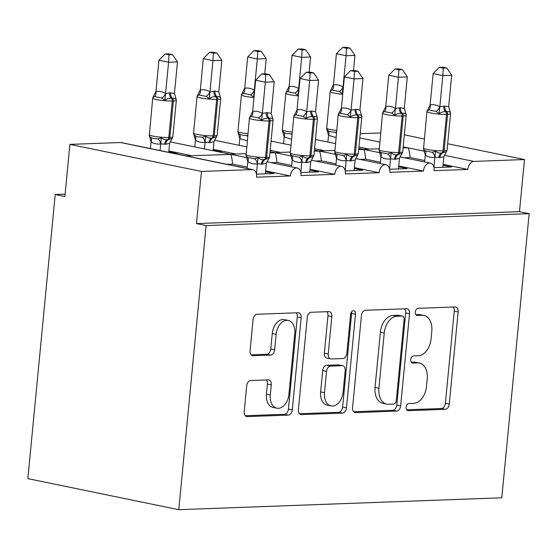 <?xml version="1.0" encoding="UTF-8"?>
<svg xmlns="http://www.w3.org/2000/svg" width="557" height="557" viewBox="0 0 557 557"><rect width="100%" height="100%" fill="white"/><g stroke="black" fill="none" stroke-linecap="round" stroke-linejoin="round"><path stroke-width="0.84" d="M406.171 407.174A3.627 2.402 101.6 0 0 407.884 410.634A3.627 2.402 101.6 0 0 408.267 410.669L445.287 409.304A5.18 3.433 101.6 0 0 449.262 404.062L458.133 311.955A5.18 3.433 101.6 0 0 455.689 307.011A5.18 3.433 101.6 0 0 455.139 306.963L418.119 308.327A3.627 2.402 101.6 0 0 415.334 311.997A3.627 2.402 101.6 0 0 417.047 315.457A3.627 2.402 101.6 0 0 417.43 315.492L422.22 315.318A16.571 10.98 101.6 0 1 423.981 315.457A16.571 10.98 101.6 0 1 431.793 331.276L431.055 338.955A16.571 10.98 101.6 0 1 418.328 355.742L413.538 355.916A3.627 2.402 101.6 0 0 410.753 359.585A3.627 2.402 101.6 0 0 412.465 363.046A3.627 2.402 101.6 0 0 412.848 363.08L417.639 362.906A16.571 10.98 101.6 0 1 419.4 363.046A16.571 10.98 101.6 0 1 427.212 378.864L426.474 386.544A16.571 10.98 101.6 0 1 413.747 403.331L408.956 403.505A3.627 2.402 101.6 0 0 406.171 407.174M250.685 380.528A5.18 3.433 101.6 0 0 246.702 385.771L244.217 411.616A5.18 3.433 101.6 0 0 246.66 416.559A5.18 3.433 101.6 0 0 247.211 416.601L288.324 415.09A5.18 3.433 101.6 0 0 292.3 409.841L301.17 317.734A5.18 3.433 101.6 0 0 298.726 312.79A5.18 3.433 101.6 0 0 298.176 312.749L257.062 314.259A5.18 3.433 101.6 0 0 253.087 319.509L250.079 350.722A5.18 3.433 101.6 0 0 252.523 355.665A5.18 3.433 101.6 0 0 253.073 355.707L270.667 355.06A5.18 3.433 101.6 0 0 274.643 349.817L276.133 334.339A13.848 9.177 101.6 0 1 288.248 320.428A13.848 9.177 101.6 0 1 294.771 333.65L288.937 394.286A13.848 9.177 101.6 0 1 276.822 408.197A13.848 9.177 101.6 0 1 270.298 394.976L271.266 384.866A5.18 3.433 101.6 0 0 268.829 379.923A5.18 3.433 101.6 0 0 268.279 379.881L250.685 380.528M529.15 213.672L206.132 225.571L178.776 509.69L501.794 497.784L529.15 213.672L519.472 211.681L524.492 159.553L473.91 161.412A7.909 5.243 -78.4 0 0 467.838 169.432L434.112 170.672A7.909 5.243 101.6 0 0 430.38 163.117A7.909 5.243 101.6 0 0 423.466 171.062L389.74 172.308A7.909 5.243 101.6 0 0 386.015 164.754A7.909 5.243 101.6 0 0 379.094 172.698L345.375 173.944A7.909 5.243 101.6 0 0 341.643 166.39A7.909 5.243 101.6 0 0 334.722 174.334L301.003 175.573A7.909 5.243 101.6 0 0 297.271 168.019A7.909 5.243 101.6 0 0 290.35 175.97L256.631 177.21A7.909 5.243 101.6 0 0 252.899 169.655A7.909 5.243 101.6 0 0 252.056 169.586L201.474 171.452L69.904 144.381L64.884 196.51L55.206 194.525L65.106 194.156M352.574 407.62A5.18 3.433 101.6 0 0 355.018 412.563A5.18 3.433 101.6 0 0 355.568 412.612L396.681 411.094A5.18 3.433 101.6 0 0 400.657 405.851L409.527 313.744A5.18 3.433 101.6 0 0 407.083 308.801A5.18 3.433 101.6 0 0 406.533 308.752L365.42 310.27A5.18 3.433 101.6 0 0 361.444 315.513L352.574 407.62M342.499 413.092L301.386 414.603A5.18 3.433 101.6 0 1 300.836 414.561A5.18 3.433 101.6 0 1 298.399 409.618L307.262 317.511A5.18 3.433 101.6 0 1 311.245 312.268L328.839 311.614A5.18 3.433 101.6 0 1 329.389 311.662A5.18 3.433 101.6 0 1 331.826 316.606L328.233 353.96A5.18 3.433 101.6 0 0 330.67 358.903A5.18 3.433 101.6 0 0 331.227 358.952L342.896 358.52A5.18 3.433 101.6 0 0 346.872 353.27L350.618 314.385A3.627 2.402 101.6 0 1 353.786 310.743A3.627 2.402 101.6 0 1 355.498 314.204L346.482 407.842A5.18 3.433 101.6 0 1 342.499 413.092L338.635 412.291L299.464 413.74M226.894 164.308L232.638 164.092L247.287 167.107M265.633 170.881L290.35 175.97M256.498 174.167L274.051 173.519L265.55 171.772M185.934 155.876L230.64 154.414C231.329 155.09 231.99 158.32 232.638 164.092M230.257 154.247L246.814 157.638M168.889 150.982L191.678 155.668M185.885 155.876L252.899 169.655M185.989 155.89L121.329 142.585A7.909 5.243 101.6 0 0 120.486 142.515L252.056 169.586M271.266 162.672L277.01 162.456L291.659 165.471M310.005 169.251L334.722 174.334M300.871 172.531L318.416 171.883L309.922 170.136M269.95 152.785L275.012 152.785C275.694 153.46 276.363 156.684 277.01 162.456M274.629 152.611L291.186 156.009M213.261 149.346L236.05 154.031M315.631 161.036L321.375 160.827L336.031 163.842M354.377 167.615L379.094 172.698M345.243 170.895L362.788 170.247L354.294 168.499M314.322 151.149L319.384 151.149C320.066 151.824 320.735 155.048 321.375 160.827M319.001 150.975L335.558 154.373M270.187 150.293L280.422 152.395M360.003 159.399L365.747 159.191L380.403 162.205M398.749 165.979L423.466 171.062M389.615 169.258L407.16 168.611L398.666 166.863M358.687 149.513L363.756 149.513C364.438 150.188 365.1 153.412 365.747 159.191M363.366 149.339L379.93 152.736M314.559 148.656L324.794 150.766M168.806 151.866L177.3 153.614L175.288 153.69M213.178 150.23L221.672 151.977L219.653 152.054M404.375 157.77L410.119 157.554L424.775 160.569M443.121 164.343L467.838 169.432M433.98 167.629L451.532 166.982L443.031 165.234M358.931 147.027L369.166 149.13M410.119 157.554C409.472 151.782 408.81 148.552 408.128 147.877L403.059 147.883M360.212 133.687L380.654 132.935M69.904 144.381L120.486 142.515M206.132 225.571L196.454 223.58L201.474 171.452M196.454 223.58L519.472 211.681M178.776 509.69L27.85 478.637L55.206 194.525M404.319 134.822L424.288 138.937M447.675 143.748L524.492 159.553M419.4 363.046L415.529 362.252A16.571 10.98 101.6 0 0 413.767 362.106L417.639 362.906M411.289 362.196L413.767 362.106M423.981 315.457L420.117 314.663A16.571 10.98 101.6 0 0 418.349 314.517L422.22 315.318M415.87 314.608L418.349 314.517M406.707 409.785L441.416 408.511A5.18 3.433 101.6 0 0 445.391 403.261L454.261 311.154A5.18 3.433 101.6 0 0 453.196 307.032M353.646 411.741L392.81 410.3A5.18 3.433 101.6 0 0 396.786 405.05L405.656 312.943A5.18 3.433 101.6 0 0 404.591 308.829M393.541 404.076A3.627 2.402 101.6 0 0 396.319 400.399L404.11 319.551A3.627 2.402 101.6 0 0 402.398 316.091A3.627 2.402 101.6 0 0 402.015 316.056L396.96 316.244A16.571 10.98 101.6 0 0 384.233 333.03L378.913 388.292A16.571 10.98 101.6 0 0 386.725 404.11A16.571 10.98 101.6 0 0 388.487 404.257L393.541 404.076M402.398 316.091L398.527 315.297A3.627 2.402 101.6 0 0 398.144 315.262L402.015 316.056M386.725 404.11L382.854 403.317A16.571 10.98 101.6 0 1 375.042 387.498L380.368 332.237A16.571 10.98 101.6 0 1 393.089 315.45L398.144 315.262M330.67 358.903L326.806 358.109A5.18 3.433 101.6 0 1 324.362 353.166L327.962 315.812A5.18 3.433 101.6 0 0 326.889 311.69M338.635 412.291A5.18 3.433 101.6 0 0 342.611 407.049L351.627 313.41A3.627 2.402 101.6 0 0 351.537 311.878M324.501 392.72A13.848 9.177 101.6 0 0 331.032 405.942A13.848 9.177 101.6 0 0 343.14 392.037L345.201 370.67A5.18 3.433 101.6 0 0 342.757 365.726A5.18 3.433 101.6 0 0 342.207 365.684L330.531 366.109A5.18 3.433 101.6 0 0 326.555 371.359L324.501 392.72L320.63 391.926A13.848 9.177 101.6 0 0 327.161 405.148L331.032 405.942M342.757 365.726L338.886 364.932A5.18 3.433 101.6 0 0 338.336 364.884L342.207 365.684M320.63 391.926L322.684 370.558A5.18 3.433 101.6 0 1 326.667 365.315L338.336 364.884M276.822 408.197L272.958 407.404A13.848 9.177 101.6 0 1 266.427 394.175L267.402 384.072A5.18 3.433 101.6 0 0 266.33 379.951M288.248 320.428L284.376 319.627A13.848 9.177 101.6 0 0 272.262 333.539L276.133 334.339M251.144 354.844L266.796 354.266A5.18 3.433 101.6 0 0 270.772 349.016L272.262 333.539M245.282 415.731L284.453 414.29A5.18 3.433 101.6 0 0 288.429 409.047L297.299 316.94A5.18 3.433 101.6 0 0 296.233 312.818M342.736 94.237A11.342 1.358 -174.5 0 1 333.831 93.04A11.342 1.358 -174.5 0 1 330.176 91.668L326.66 128.709L328.157 130.909L331.248 131.932L336.498 132.336M350.033 48.104L346.169 47.31L342.618 47.442L346.489 48.236L350.033 48.104L354.948 55.387L346.071 55.714L342.367 93.68L339.352 91.536L332.09 90.046L330.273 91.195L330.447 90.742M346.489 48.236L346.071 55.714L336.4 53.723L333.476 84.922C336.762 84.427 339.937 85.082 342.994 86.885L343.07 86.934M354.948 55.387L353.493 70.509M343.042 87.164L343.432 86.996M330.273 91.195L333.392 84.943M335.989 137.558L328.539 135.365L326.66 128.709M327.899 142.035L328.539 135.365M336.4 53.723L342.618 47.442M450.439 112.591L450.564 113.712A11.342 1.358 -174.5 0 1 447.598 114.331L446.533 114.373A11.342 1.358 -174.5 0 1 430.582 112.946A11.342 1.358 -174.5 0 1 426.92 111.574L423.515 149.165L424.9 150.815L432.162 152.305L435.504 151.1C437.461 152.778 439.529 153.412 441.701 152.987L446.317 151.831L446.777 151.128M450.557 113.127L450.564 113.168C449.938 111.762 448.663 111.296 446.735 111.769L445.67 111.804C443.567 111.484 441.381 112.075 439.111 113.586L436.096 111.442L428.834 109.945L427.017 111.101L430.22 104.827C433.506 104.333 436.681 104.988 439.738 106.784L444.834 106.115L448.67 106.742L451.692 75.286L442.822 75.613L439.814 106.833M443.233 68.142L446.777 68.01L442.912 67.216L439.369 67.348L443.233 68.142L442.822 75.613L433.144 73.621L430.136 104.848M433.966 167.546L434.878 157.276C431.591 157.77 428.417 157.123 425.36 155.319L423.661 149.631M424.643 161.934L425.283 155.271M442.836 167.302L443.859 156.698L439.877 157.61L434.961 157.255M446.644 151.407L443.859 156.698M434.975 157.025L435.504 151.1M450.564 113.168L448.67 106.742M439.111 113.586L439.786 107.069M427.191 110.648L427.017 111.101M451.692 75.286L446.777 68.01M439.369 67.348L433.144 73.621M298.364 95.867A11.342 1.358 -174.5 0 1 289.459 94.676A11.342 1.358 -174.5 0 1 285.804 93.304L282.295 130.345L283.785 132.545L286.876 133.569L292.126 133.972M305.661 49.74L301.797 48.946L298.253 49.079L302.117 49.872L305.661 49.74L310.576 57.016L301.706 57.343L297.995 95.317L294.98 93.172L287.718 91.675L286.075 92.378M302.117 49.872L301.706 57.343L292.028 55.352L289.104 86.558C292.39 86.063 295.565 86.718 298.622 88.514L298.698 88.57M310.576 57.016L309.121 72.145M298.67 88.8L299.06 88.626M285.901 92.831L289.02 86.579M291.624 139.194L284.167 137.001L282.295 130.345M283.527 143.664L284.167 137.001M292.028 55.352L298.253 49.079M253.992 97.503A11.342 1.358 -174.5 0 1 245.094 96.305A11.342 1.358 -174.5 0 1 241.432 94.941L237.923 131.974L239.413 134.181L242.504 135.205L247.754 135.609M261.289 51.376L257.425 50.583L253.881 50.715L257.745 51.509L261.289 51.376L266.204 58.652L257.334 58.979L253.623 96.953L250.608 94.808L243.346 93.311L241.536 94.467L241.703 94.015M257.745 51.509L257.334 58.979L247.656 56.988L244.732 88.194C248.018 87.7 251.193 88.347 254.25 90.15L254.326 90.199M266.204 58.652L264.749 73.782M254.298 90.436L254.688 90.262M241.536 94.467L244.648 88.208M247.252 140.83L239.795 138.63L237.923 131.974M239.155 145.3L239.795 138.63M247.656 56.988L253.881 50.715M193.676 134.216L195.041 135.811L198.139 136.841L202.302 137.307L205.644 136.096C207.601 137.781 209.669 138.408 211.841 137.983A2.639 1.95 -92.1 0 0 213.157 135.866L214.222 135.824A11.342 1.358 5.5 0 0 217.195 135.205L220.704 98.707A11.342 1.358 -174.5 0 1 217.738 99.334L214.222 135.824A2.639 1.95 87.9 0 1 212.906 137.948L216.457 136.834L217.195 135.205M216.917 53.012L213.053 52.219L209.509 52.344L213.373 53.145L216.917 53.012L221.839 60.288L212.962 60.616L209.926 92.072L214.974 91.118L218.81 91.745L220.704 98.164C220.078 96.758 218.804 96.291 216.875 96.765L215.81 96.807C213.707 96.479 211.521 97.071 209.258 98.589L206.236 96.438L198.981 94.948L197.164 96.096L197.331 95.644M213.373 53.145L212.962 60.616L203.284 58.624L200.36 89.83C203.653 89.329 206.821 89.983 209.878 91.787L209.954 91.835M221.839 60.288L218.81 91.745M197.164 96.096L200.283 89.844M213.129 150.71L213.999 141.694L210.017 142.613L205.018 142.279C201.731 142.773 198.557 142.119 195.5 140.315L193.551 133.61M204.461 148.928L205.101 142.258M194.783 146.937L195.423 140.267M205.644 136.096L205.122 142.021M213.999 141.694L216.339 137.133M209.926 92.072L209.258 98.589M203.284 58.624L209.509 52.344M172.552 54.649L168.68 53.848L165.137 53.98L169.001 54.774L172.552 54.649L177.467 61.924L168.59 62.252L165.561 93.708L169.544 92.789L174.438 93.381L176.332 99.8C175.713 98.394 174.432 97.928 172.503 98.401A2.639 1.95 87.9 0 1 173.366 100.97L172.301 101.005A11.342 1.358 -174.5 0 1 156.35 99.578A11.342 1.358 -174.5 0 1 152.695 98.213L149.29 135.797L150.675 137.447L153.767 138.477L157.93 138.944L161.272 137.732C163.236 139.417 165.304 140.044 167.476 139.619A2.639 1.95 -92.1 0 0 168.785 137.502L169.85 137.461A11.342 1.358 5.5 0 0 172.823 136.834L176.332 100.344A11.342 1.358 -174.5 0 1 173.366 100.97L169.85 137.461A2.639 1.95 87.9 0 1 168.541 139.584L172.092 138.463L172.552 137.767M170.602 92.754A5.8 4.289 -92.1 0 0 172.503 98.401L171.438 98.443C169.335 98.116 167.156 98.707 164.886 100.225L161.864 98.074L154.609 96.584L152.792 97.733L152.966 97.28M169.001 54.774L168.59 62.252L158.919 60.26L155.988 91.459C159.281 90.965 162.449 91.62 165.513 93.423L165.582 93.472M177.467 61.924L174.438 93.381M152.792 97.733L155.911 91.48M168.757 152.346L169.627 143.33L165.645 144.242L160.646 143.908C157.359 144.409 154.185 143.755 151.128 141.951L149.179 135.247M160.089 150.564L160.729 143.894M150.411 148.573L151.051 141.903M161.272 137.732L160.75 143.657M169.627 143.33L171.967 138.77M165.561 93.708L164.886 100.225M158.919 60.26L165.137 53.98M406.074 114.227L406.192 115.348A11.342 1.358 -174.5 0 1 403.226 115.967L402.161 116.009A11.342 1.358 -174.5 0 1 386.21 114.575A11.342 1.358 -174.5 0 1 382.548 113.21L379.15 150.801L380.528 152.451L387.79 153.941L391.132 152.736C393.089 154.414 395.157 155.041 397.329 154.623L401.945 153.467L402.412 152.764M406.185 114.763L406.192 114.798C405.566 113.391 404.291 112.925 402.363 113.398L401.298 113.44C399.195 113.113 397.009 113.712 394.746 115.222L391.724 113.078L384.462 111.581L382.652 112.737L385.848 106.464C389.141 105.969 392.309 106.617 395.366 108.42L400.462 107.752L404.298 108.378L407.32 76.922L398.45 77.249L395.442 108.469M398.861 69.778L402.405 69.646L398.54 68.852L394.997 68.984L398.861 69.778L398.45 77.249L388.772 75.258L385.771 106.478M389.594 169.182L390.506 158.912C387.219 159.406 384.045 158.752 380.988 156.949L379.289 151.267M380.271 163.57L380.911 156.9M398.464 168.931L399.487 158.334L395.505 159.246L390.589 158.891M402.272 153.043L399.487 158.334M390.61 158.661L391.132 152.736M406.192 114.798L404.298 108.378M394.746 115.222L395.414 108.706M382.819 112.284L382.652 112.737M407.32 76.922L402.405 69.646M394.997 68.984L388.772 75.258M361.702 115.863L361.82 116.977A11.342 1.358 -174.5 0 1 358.854 117.604L357.789 117.645A11.342 1.358 -174.5 0 1 341.838 116.211A11.342 1.358 -174.5 0 1 338.183 114.846L334.778 152.43L336.156 154.08L343.418 155.577L346.76 154.366C348.724 156.051 350.785 156.677 352.964 156.252L357.58 155.104L358.04 154.4M361.82 116.399L361.82 116.434C361.194 115.027 359.919 114.561 357.991 115.034L356.926 115.076C354.823 114.749 352.644 115.341 350.374 116.859L347.352 114.707L340.097 113.217L338.28 114.366L341.476 108.1C344.769 107.598 347.937 108.253 351.001 110.056L356.09 109.388L359.926 110.014L362.955 78.558L354.078 78.885L351.07 110.105M354.489 71.414L358.04 71.282L354.168 70.488L350.625 70.614L354.489 71.414L354.078 78.885L344.407 76.894L341.399 108.114M345.229 170.818L346.134 160.548C342.847 161.043 339.673 160.388 336.616 158.585L334.917 152.897M335.899 165.206L336.539 158.536M354.092 170.567L355.115 159.963L351.133 160.882L346.217 160.527M357.9 154.672L355.115 159.963M346.238 160.291L346.76 154.366M361.82 116.434L359.926 110.014M350.374 116.859L351.049 110.342M338.454 113.913L338.28 114.366M362.955 78.558L358.04 71.282M350.625 70.614L344.407 76.894M290.42 154.115L291.791 155.716L299.046 157.213L302.388 156.002C304.352 157.687 306.42 158.313 308.592 157.889L313.208 156.733L313.668 156.037M317.448 118.035L317.448 118.07C316.829 116.664 315.547 116.197 313.619 116.671L312.554 116.712C310.451 116.385 308.272 116.977 306.002 118.495L302.98 116.343L295.725 114.853L293.908 116.002L297.111 109.729C300.397 109.235 303.572 109.889 306.628 111.692L311.725 111.024L315.554 111.651L318.583 80.194L309.706 80.521L306.698 111.741M310.117 73.044L313.668 72.918L309.803 72.118L306.253 72.25L310.117 73.044L309.706 80.521L300.035 78.53L297.027 109.75M300.857 172.454L301.762 162.178C298.475 162.679 295.301 162.024 292.244 160.221L290.545 154.533M291.527 166.842L292.174 160.172M309.72 172.204L310.743 161.6L306.761 162.512L301.845 162.164M313.528 156.308L310.743 161.6M301.866 161.927L302.388 156.002M317.448 118.07L315.554 111.651M306.002 118.495L306.677 111.978M294.082 115.55L293.908 116.002M318.583 80.194L313.668 72.918M306.253 72.25L300.035 78.53M272.958 119.128L273.083 120.249A11.342 1.358 -174.5 0 1 270.11 120.876L269.045 120.911A11.342 1.358 -174.5 0 1 253.094 119.483A11.342 1.358 -174.5 0 1 249.439 118.112L246.034 155.702L247.419 157.353L254.674 158.842L258.016 157.638C259.98 159.316 262.048 159.95 264.22 159.525L268.836 158.369L269.296 157.666M273.076 119.664L273.083 119.706C272.457 118.3 271.175 117.833 269.247 118.307L268.182 118.342C266.086 118.021 263.9 118.613 261.63 120.124L258.615 117.98L251.353 116.49L249.536 117.638L252.739 111.365C256.025 110.871 259.2 111.525 262.256 113.322L267.353 112.653L271.182 113.28L274.211 81.823L265.334 82.151L262.333 113.377M265.752 74.68L269.296 74.547L265.431 73.754L261.881 73.886L265.752 74.68L265.334 82.151L255.663 80.166L252.655 111.386M256.485 174.09L257.397 163.814C254.103 164.308 250.935 163.661 247.879 161.857L246.18 156.169M247.162 168.479L247.802 161.809M265.348 173.84L266.378 163.236L262.396 164.148L257.473 163.8M269.156 157.944L266.378 163.236M257.494 163.563L258.016 157.638M273.083 119.706L271.182 113.28M261.63 120.124L262.305 113.607M249.71 117.186L249.536 117.638M274.211 81.823L269.296 74.547M261.881 73.886L255.663 80.166M407.515 410.516L408.267 410.669M416.678 315.339L417.43 315.492M412.096 362.927L412.848 363.08M359.808 137.941L379.777 142.049M403.157 146.86L424.35 151.219M444.228 155.306L473.91 161.412M454.261 311.154L458.133 311.955M445.391 403.261L449.262 404.062M441.416 408.511L445.287 409.304M405.656 312.943L409.527 313.744M396.786 405.05L400.657 405.851M392.81 410.3L396.681 411.094M354.496 412.389L355.568 412.612M393.089 315.45L396.96 316.244M380.368 332.237L384.233 333.03M375.042 387.498L378.913 388.292M300.314 414.387L301.386 414.603M327.962 315.812L331.826 316.606M324.362 353.166L328.233 353.96M351.627 313.41L355.498 314.204M342.611 407.049L346.482 407.842M326.667 365.315L330.531 366.109M322.684 370.558L326.555 371.359M267.402 384.072L271.266 384.866M266.427 394.175L270.298 394.976M270.772 349.016L274.643 349.817M266.796 354.266L270.667 355.06M251.994 355.491L253.073 355.707M297.299 316.94L301.17 317.734M288.429 409.047L292.3 409.841M284.453 414.29L288.324 415.09M246.131 416.378L247.211 416.601M326.66 128.166A11.342 1.358 5.5 0 0 330.322 129.53A11.342 1.358 5.5 0 0 336.672 130.484M328.157 130.909A5.8 3.453 -56.6 0 1 328.616 135.414M335.411 132.406A5.8 3.878 -102 0 1 336.4 133.304M333.476 84.922A5.8 3.878 -102 0 1 332.09 90.046M342.994 86.885A5.8 3.453 -56.6 0 1 339.352 91.536M439.877 157.61A5.8 4.289 87.9 0 1 442.766 152.945A2.639 1.95 -92.1 0 0 444.082 150.829A11.342 1.358 5.5 0 0 447.048 150.202L446.317 151.831M423.404 148.065A11.342 1.358 5.5 0 0 427.066 149.436A11.342 1.358 5.5 0 0 443.017 150.863L444.082 150.829L447.598 114.331A2.639 1.95 -92.1 0 0 446.735 111.769A5.8 4.289 87.9 0 1 444.834 106.115M443.769 106.157A5.8 4.289 87.9 0 0 445.67 111.804A2.639 1.95 87.9 0 1 446.533 114.373L443.017 150.863A2.639 1.95 87.9 0 1 441.701 152.987A5.8 4.289 87.9 0 0 438.812 157.652M434.878 157.276A5.8 3.878 78 0 0 432.162 152.305M425.36 155.319A5.8 3.453 123.4 0 0 424.9 150.815M436.096 111.442A5.8 3.453 123.4 0 0 439.738 106.784M428.834 109.945A5.8 3.878 78 0 0 430.22 104.827M282.288 129.795A11.342 1.358 5.5 0 0 285.95 131.167A11.342 1.358 5.5 0 0 292.3 132.12M283.785 132.545A5.8 3.453 -56.6 0 1 284.244 137.05M291.046 134.035A5.8 3.878 -102 0 1 292.028 134.933M289.104 86.558A5.8 3.878 -102 0 1 287.718 91.675M298.622 88.514A5.8 3.453 -56.6 0 1 294.98 93.172M237.923 131.431A11.342 1.358 5.5 0 0 241.578 132.803A11.342 1.358 5.5 0 0 247.935 133.757M239.413 134.181A5.8 3.453 -56.6 0 1 239.872 138.686M246.674 135.671A5.8 3.878 -102 0 1 247.663 136.569M244.732 88.194A5.8 3.878 -102 0 1 243.346 93.311M254.25 90.15A5.8 3.453 -56.6 0 1 250.608 94.808M197.06 96.577L193.551 133.067A11.342 1.358 5.5 0 0 197.206 134.432A11.342 1.358 5.5 0 0 213.157 135.866L216.673 99.376A11.342 1.358 -174.5 0 1 200.722 97.941A11.342 1.358 -174.5 0 1 197.06 96.577L197.798 94.948M214.974 91.118A5.8 4.289 -92.1 0 0 216.875 96.765A2.639 1.95 87.9 0 1 217.738 99.334L216.673 99.376A2.639 1.95 -92.1 0 0 215.81 96.807A5.8 4.289 -92.1 0 1 213.909 91.16M208.952 142.648A5.8 4.289 -92.1 0 1 211.841 137.983L212.906 137.948A5.8 4.289 -92.1 0 0 210.017 142.613M195.041 135.811A5.8 3.453 -56.6 0 1 195.5 140.315M202.302 137.307A5.8 3.878 -102 0 1 205.018 142.279M200.36 89.83A5.8 3.878 -102 0 1 198.981 94.948M209.878 91.787A5.8 3.453 -56.6 0 1 206.236 96.438M149.179 134.703A11.342 1.358 5.5 0 0 152.834 136.068A11.342 1.358 5.5 0 0 168.785 137.502L172.301 101.005A2.639 1.95 -92.1 0 0 171.438 98.443A5.8 4.289 -92.1 0 1 169.544 92.789M164.58 144.284A5.8 4.289 -92.1 0 1 167.476 139.619L168.541 139.584A5.8 4.289 -92.1 0 0 165.645 144.242M150.675 137.447A5.8 3.453 -56.6 0 1 151.128 141.951M157.93 138.944A5.8 3.878 -102 0 1 160.646 143.908M155.988 91.459A5.8 3.878 -102 0 1 154.609 96.584M165.513 93.423A5.8 3.453 -56.6 0 1 161.864 98.074M395.505 159.246A5.8 4.289 87.9 0 1 398.394 154.581A2.639 1.95 -92.1 0 0 399.71 152.458A11.342 1.358 5.5 0 0 402.683 151.838L401.945 153.467M379.038 149.701A11.342 1.358 5.5 0 0 382.694 151.072A11.342 1.358 5.5 0 0 398.645 152.5L399.71 152.458L403.226 115.967A2.639 1.95 -92.1 0 0 402.363 113.398A5.8 4.289 87.9 0 1 400.462 107.752M399.397 107.793A5.8 4.289 87.9 0 0 401.298 113.44A2.639 1.95 87.9 0 1 402.161 116.009L398.645 152.5A2.639 1.95 87.9 0 1 397.329 154.623A5.8 4.289 87.9 0 0 394.44 159.281M390.506 158.912A5.8 3.878 78 0 0 387.79 153.941M380.988 156.949A5.8 3.453 123.4 0 0 380.528 152.451M391.724 113.078A5.8 3.453 123.4 0 0 395.366 108.42M384.462 111.581A5.8 3.878 78 0 0 385.848 106.464M351.133 160.882A5.8 4.289 87.9 0 1 354.029 156.218A2.639 1.95 -92.1 0 0 355.338 154.094A11.342 1.358 5.5 0 0 358.311 153.474L357.573 155.097M334.666 151.337A11.342 1.358 5.5 0 0 338.322 152.702A11.342 1.358 5.5 0 0 354.273 154.136L355.338 154.094L358.854 117.604A2.639 1.95 -92.1 0 0 357.991 115.034A5.8 4.289 87.9 0 1 356.09 109.388M355.025 109.43A5.8 4.289 87.9 0 0 356.926 115.076A2.639 1.95 87.9 0 1 357.789 117.645L354.273 154.136A2.639 1.95 87.9 0 1 352.964 156.252A5.8 4.289 87.9 0 0 350.068 160.917M346.134 160.548A5.8 3.878 78 0 0 343.418 155.577M336.616 158.585A5.8 3.453 123.4 0 0 336.156 154.08M347.352 114.707A5.8 3.453 123.4 0 0 351.001 110.056M340.097 113.217A5.8 3.878 78 0 0 341.476 108.1M306.761 162.512A5.8 4.289 87.9 0 1 309.657 157.854A2.639 1.95 -92.1 0 0 310.966 155.73A11.342 1.358 5.5 0 0 313.939 155.104L313.208 156.733M317.33 117.492L317.455 118.613A11.342 1.358 -174.5 0 1 314.482 119.24A2.639 1.95 -92.1 0 0 313.619 116.671A5.8 4.289 87.9 0 1 311.725 111.024M310.66 111.059A5.8 4.289 87.9 0 0 312.554 116.712A2.639 1.95 87.9 0 1 313.417 119.275A11.342 1.358 -174.5 0 1 297.466 117.847A11.342 1.358 -174.5 0 1 293.811 116.476L290.294 152.973A11.342 1.358 5.5 0 0 293.95 154.338A11.342 1.358 5.5 0 0 309.901 155.772L310.966 155.73L314.482 119.24L313.417 119.275L309.901 155.772A2.639 1.95 87.9 0 1 308.592 157.889A5.8 4.289 87.9 0 0 305.702 162.553M301.762 162.178A5.8 3.878 78 0 0 299.046 157.213M292.244 160.221A5.8 3.453 123.4 0 0 291.791 155.716M302.98 116.343A5.8 3.453 123.4 0 0 306.628 111.692M295.725 114.853A5.8 3.878 78 0 0 297.111 109.729M262.396 164.148A5.8 4.289 87.9 0 1 265.285 159.483A2.639 1.95 -92.1 0 0 266.601 157.366A11.342 1.358 5.5 0 0 269.567 156.74L268.836 158.369M245.922 154.602A11.342 1.358 5.5 0 0 249.585 155.974A11.342 1.358 5.5 0 0 265.536 157.401L266.601 157.366L270.11 120.876A2.639 1.95 -92.1 0 0 269.247 118.307A5.8 4.289 87.9 0 1 267.353 112.653M266.288 112.695A5.8 4.289 87.9 0 0 268.182 118.342A2.639 1.95 87.9 0 1 269.045 120.911L265.536 157.401A2.639 1.95 87.9 0 1 264.22 159.525A5.8 4.289 87.9 0 0 261.33 164.19M257.397 163.814A5.8 3.878 78 0 0 254.674 158.842M247.879 161.857A5.8 3.453 123.4 0 0 247.419 157.353M258.615 117.98A5.8 3.453 123.4 0 0 262.256 113.322M251.353 116.49A5.8 3.878 78 0 0 252.739 111.365M170.045 141.847L230.361 154.254M214.41 140.211L246.667 146.846M270.054 151.657L274.733 152.618M271.071 141.102L291.039 145.21M314.427 150.028L319.098 150.989M315.443 139.473L335.411 143.581M358.799 148.392L363.47 149.353M399.898 156.844L430.38 163.117M355.533 158.48L386.015 164.754M311.161 160.117L341.643 166.39M266.789 161.753L297.271 168.019M379.129 148.761L363.422 149.339M334.757 150.397L319.05 150.975M290.385 152.033L274.678 152.611M246.013 153.669L230.306 154.247M330.176 91.668L330.907 90.039M450.564 113.712L447.048 150.202M427.651 109.945L426.92 111.574M285.804 93.304L286.535 91.675M241.432 94.941L242.17 93.311M193.551 133.067L193.683 134.209M220.586 97.593L220.704 98.707M216.471 136.82L216.924 136.131M152.695 98.213L153.426 96.584M176.214 99.223L176.332 100.344M172.085 138.463L172.823 136.834M406.192 115.348L402.683 151.838M383.286 111.581L382.548 113.21M361.82 116.977L358.311 153.474M338.914 113.217L338.183 114.846M317.455 118.613L313.939 155.104M294.542 114.853L293.811 116.476M290.427 154.115L290.294 152.973M273.083 120.249L269.567 156.74M250.17 116.483L249.439 118.112"/></g></svg>
